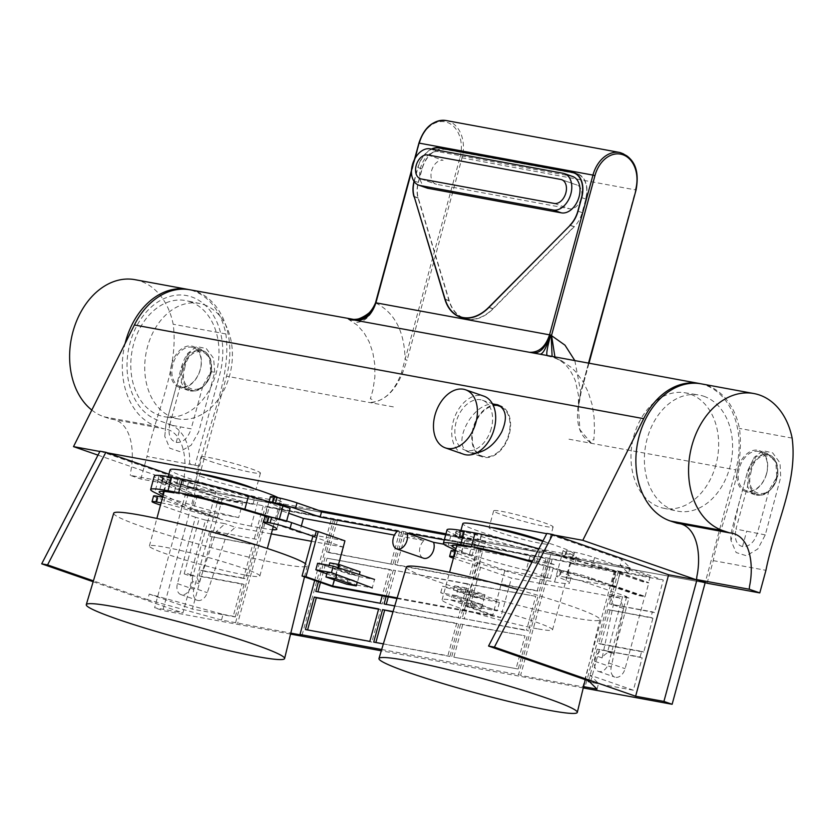 <?xml version="1.0" encoding="UTF-8"?>
<svg xmlns="http://www.w3.org/2000/svg" width="834" height="834" viewBox="0 0 834 834"><rect width="100%" height="100%" fill="white"/><g stroke="black" fill="none" stroke-linecap="round" stroke-linejoin="round"><path stroke-width="0.63" stroke-dasharray="4.17 3.13" d="M113.716 513.212A100.257 7.631 -164.8 0 0 208.458 546.885A100.257 7.631 -164.8 0 0 307.214 565.786A100.257 7.631 -164.8 0 0 305.421 563.638M406.408 567.068A100.257 7.631 -164.8 0 0 501.151 600.73A100.257 7.631 -164.8 0 0 599.907 619.631A100.257 7.631 -164.8 0 0 569.81 605.63A100.257 7.631 -164.8 0 0 517.82 589.502M466.832 546.739L477.569 548.709L481.249 535.157A56.493 4.306 15.2 0 1 537.576 549.199L615.575 572.322L642.92 581.83L648.779 582.903L620.027 572.906L540.192 549.241A65.302 4.973 -164.8 0 0 538.868 548.855M531.967 562.189A56.493 4.306 15.2 0 1 533.896 562.752L611.885 585.875L615.575 572.322M611.885 585.875L639.24 595.382L645.099 596.456L616.347 586.469L620.027 572.906M645.099 596.456L648.779 582.903M616.347 586.469L536.512 562.794A65.302 4.973 -164.8 0 0 532.29 561.563M447.034 529.809A65.302 4.973 -164.8 0 0 451.548 533.051L464.892 539.525L475.651 542.454L459.44 534.928A56.493 4.306 15.2 0 1 470.522 533.187L481.249 535.157M455.562 550.252L461.421 553.025L465.101 539.473M461.421 553.025L471.971 556.007L469.302 554.891L472.993 541.339M469.302 554.891L456.01 548.595M290.086 508.313L245.78 495.615A56.493 4.306 -164.8 0 0 188.557 481.312L177.819 479.331L174.139 492.894L184.877 494.864M177.819 479.331A56.493 4.306 -164.8 0 0 162.838 478.268A56.493 4.306 -164.8 0 0 166.393 480.905L195.594 495.052L191.914 508.604L219.259 518.112L213.41 517.038L184.658 507.041L162.849 496.48M163.318 494.75L191.914 508.604M195.594 495.052L222.949 504.56L217.09 503.486L188.338 493.488L184.658 507.041M217.09 503.486L213.41 517.038M188.338 493.488L158.46 479.008A65.302 4.973 15.2 0 1 154.342 475.953M271.915 517.32L286.396 521.865L266.296 516.382M280.193 505.873L276.513 519.426M444.282 539.921L484.033 547.24L485.565 541.589L460.921 533.02A14.678 1.115 15.2 0 1 456.521 530.966A14.678 1.115 15.2 0 1 460.41 531.248L463.089 531.738A14.678 1.115 15.2 0 1 481.166 536.45L479.633 542.1A56.493 4.306 -164.8 0 0 530.028 556.122L554.141 564.503L550.304 578.629L504.935 570.279L492.665 615.461L397.161 597.895M530.028 556.122L526.191 570.237L550.304 578.629M474.056 597.217L453.519 590.076L454.676 585.833L475.213 592.974L474.056 597.217L483.814 599.01L463.277 591.869L464.434 587.636L484.971 594.767L483.814 599.01M475.213 592.974L484.971 594.767M482.281 604.66L472.524 602.857L451.986 595.726L450.84 599.959L471.377 607.1L481.135 608.893L482.281 604.66L461.744 597.519L460.597 601.752L481.135 608.893M471.377 607.1L472.524 602.857M329.107 565.389L328.638 567.099L349.175 574.24L358.933 576.033L359.339 574.543M349.175 574.24L350.332 569.997L329.795 562.856M360.079 571.79L350.332 569.997M336.832 574.657L357.4 581.684L347.642 579.88L346.496 584.123M357.4 581.684L357.233 582.288M554.141 564.503L443.782 544.206M397.297 531.279L423.995 540.557A10.269 6.901 -70.8 0 0 419.523 550.576A10.269 6.901 -70.8 0 0 423.484 558.196M423.995 540.557L394.419 535.115M344.932 540.839L299.562 532.488L301.324 526.004M338.51 564.462L334.319 579.891M460.41 531.248L458.877 536.888L461.556 537.388A14.678 1.115 -164.8 0 1 479.633 542.1M458.877 536.888A14.678 1.115 -164.8 0 0 454.978 536.616A14.678 1.115 -164.8 0 0 459.388 538.67L484.033 547.24M455.343 551.066L457.72 551.503A14.678 1.115 15.2 0 1 475.797 556.215L474.265 561.866A56.493 4.306 -164.8 0 0 543.851 580.005L554.579 581.976A56.493 4.306 -164.8 0 0 569.57 583.049A56.493 4.306 -164.8 0 0 558.957 577.451A14.678 1.115 15.2 0 1 556.205 575.992A14.678 1.115 15.2 0 1 560.094 576.273L567.652 577.66A14.678 1.115 15.2 0 1 587.678 583.029L626.699 596.591L622.8 595.872L607.611 651.771A11.739 7.881 109.2 0 0 605.692 650.624A11.739 7.881 109.2 0 0 595.966 655.785L594.809 661.289A10.269 6.901 -70.8 0 0 598.458 671.412A10.269 6.901 -70.8 0 0 608.664 662.967L626.699 596.591M526.191 570.237A56.493 4.306 15.2 0 1 475.797 556.215M504.935 570.279L478.247 561.001L465.966 606.182L469.865 606.902L480.613 567.36L454.019 558.436A14.678 1.115 15.2 0 1 453.404 558.217M451.142 550.732A14.678 1.115 15.2 0 0 455.552 552.786L478.247 561.001M265.045 516.496A14.678 1.115 15.2 0 0 267.797 517.945A56.493 4.306 15.2 0 1 278.41 523.554A56.493 4.306 15.2 0 1 275.449 524.106L279.286 509.991L288.731 513.275M275.449 524.106L299.562 532.488M270.789 502.339A14.678 1.115 -164.8 0 0 268.871 502.37A14.678 1.115 -164.8 0 0 271.634 503.83A56.493 4.306 -164.8 0 1 282.246 509.428A56.493 4.306 -164.8 0 1 279.286 509.991M569.841 563.701A56.493 4.306 -164.8 0 0 574.939 563.284A56.493 4.306 -164.8 0 0 564.326 557.675A14.678 1.115 -164.8 0 1 561.574 556.226A14.678 1.115 -164.8 0 1 565.462 556.507L573.021 557.894A14.678 1.115 -164.8 0 1 593.047 563.263L648.498 582.539L641.669 581.277L614.971 571.999L611.134 586.114L566.005 577.816L569.841 563.701L614.971 571.999M481.166 536.45A56.493 4.306 -164.8 0 0 550.753 554.589L561.48 556.559A56.493 4.306 -164.8 0 0 576.471 557.633A56.493 4.306 -164.8 0 0 565.859 552.035A14.678 1.115 15.2 0 1 563.106 550.576A14.678 1.115 15.2 0 1 566.995 550.857L574.563 552.244A14.678 1.115 15.2 0 1 594.59 557.612L650.03 576.888L648.498 582.539M197.397 495.167L242.517 503.475L238.68 517.591L193.561 509.293L197.397 495.167L224.085 504.455L217.257 503.194L161.817 483.918A14.678 1.115 -164.8 0 1 157.407 481.864A14.678 1.115 -164.8 0 1 161.306 482.146L168.864 483.532A14.678 1.115 -164.8 0 1 186.941 488.244A56.493 4.306 -164.8 0 0 242.517 503.475M650.03 576.888L218.8 497.544L163.349 478.268A14.678 1.115 15.2 0 1 158.94 476.214A14.678 1.115 15.2 0 1 162.838 476.495L170.397 477.892A14.678 1.115 15.2 0 1 188.474 482.594A56.493 4.306 -164.8 0 0 258.06 500.734L251.149 526.15L261.886 528.13A56.493 4.306 -164.8 0 0 272.437 529.673M218.8 497.544L217.257 503.194M193.561 509.293L220.259 518.571L213.421 517.32L157.98 498.044A14.678 1.115 15.2 0 1 153.571 495.99M566.005 577.816A56.493 4.306 15.2 0 0 571.102 577.399A56.493 4.306 15.2 0 0 560.49 571.801A14.678 1.115 15.2 0 1 557.737 570.341A14.678 1.115 15.2 0 1 561.626 570.623L569.195 572.009A14.678 1.115 15.2 0 1 589.211 577.378L587.678 583.029M258.06 500.734L268.788 502.714A56.493 4.306 -164.8 0 0 283.779 503.778A56.493 4.306 -164.8 0 0 273.166 498.179A14.678 1.115 15.2 0 1 270.414 496.73M453.811 556.716L456.188 557.154A14.678 1.115 15.2 0 1 474.265 561.866M162.651 497.22L165.028 497.658A14.678 1.115 15.2 0 1 183.105 502.37L181.572 508.01A56.493 4.306 -164.8 0 0 251.149 526.15M161.108 502.871L163.495 503.309A14.678 1.115 15.2 0 1 181.572 508.01M336.863 574.543L327.105 572.75L347.642 579.88M338.667 567.902L338.396 568.892L358.933 576.033M338.396 568.892L328.638 567.099M450.84 599.959L460.597 601.752M451.986 595.726L461.744 597.519M454.676 585.833L464.434 587.636M453.519 590.076L463.277 591.869M238.68 517.591A56.493 4.306 15.2 0 1 183.105 502.37M190.34 576.013L205.529 520.114L225.034 523.7L216.131 531.779L198.794 583.717A11.739 7.881 -70.8 0 0 194.27 575.94A11.739 7.881 -70.8 0 0 190.34 576.013L184.178 573.875A11.739 7.881 109.2 0 1 188.109 573.792A11.739 7.881 109.2 0 1 192.633 581.579L198.794 583.717M613.772 653.919A11.739 7.881 -70.8 0 0 611.854 652.761A11.739 7.881 -70.8 0 0 602.127 657.922L613.324 604.859L609.446 594.423L628.961 598.02L613.772 653.919L607.611 651.771M480.196 561.355L478.664 567.005M611.134 586.114L637.833 595.403L644.661 596.654L589.211 577.378M602.127 657.922L595.966 655.785M628.961 598.02L622.8 595.872M205.529 520.114L195.458 517.257L177.433 583.623A10.269 6.901 -70.8 0 0 180.884 594.579A10.269 6.901 -70.8 0 0 190.84 586.969L192.633 581.579M184.178 573.875L199.368 517.966M465.966 606.182L492.665 615.461M485.565 541.589L445.815 534.271M396.974 598.531L500.671 617.608L511.419 578.066L480.613 567.36M469.865 606.902L500.671 617.608M609.446 594.423L619.714 597.999L623.592 608.424L611.228 667.002A10.269 6.901 -70.8 0 0 614.887 677.125A10.269 6.901 -70.8 0 0 625.093 668.68L644.661 596.654M613.324 604.859L623.592 608.424M550.753 554.589L543.851 580.005M561.48 556.559L554.579 581.976M312.802 536.491L343.598 547.198L332.86 586.729M619.714 597.999L511.419 578.066M213.421 517.32L193.853 589.336A10.269 6.901 -70.8 0 0 197.314 600.292A10.269 6.901 -70.8 0 0 207.27 592.682L226.4 535.355L235.303 527.276L225.034 523.7M216.131 531.779L226.4 535.355M343.598 547.198L311.499 541.287M271.29 533.896L235.303 527.276M195.458 517.257L160.503 505.102M268.788 502.714L261.886 528.13M440.727 592.755L442.5 586.25L458.106 589.127L456.344 595.622L440.727 592.755L481.531 608.017L497.147 610.895L456.344 595.622M458.106 589.127L499.451 602.419L497.147 610.895M499.451 602.419L483.835 599.542L442.5 586.25M481.531 608.017L483.835 599.542M326.803 573.875L356.65 585.041L358.954 576.565L317.618 563.273M356.65 585.041L372.266 587.918L374.56 579.442L358.954 576.565M252.973 504.257L222.282 498.941L179.164 483.949L252.973 504.257L254.516 498.607L318.765 510.429M179.164 483.949L180.697 478.299L254.516 498.607M445.94 533.823L630.014 567.693L621.684 559.437L546.864 533.416M630.014 567.693L628.482 573.333L620.152 565.087L621.684 559.437M221.521 620.037L147.701 599.729L149.234 594.079L223.053 614.387L221.521 620.037L290.805 633.121M597.019 689.124L598.551 683.473L590.232 675.217L588.7 680.867M458.241 617.629L460.295 618.338L469.5 584.457L467.447 583.737L458.241 617.629L394.743 605.943M471.346 584.457L462.14 618.348L528.589 630.911L526.535 630.191L535.741 596.31L471.346 584.457L473.399 585.176L464.194 619.057M458.752 623.988L449.933 656.462L447.879 655.753L456.698 623.279L458.752 623.988L392.96 611.885M474.932 579.526L472.878 578.806L481.708 546.333L483.762 547.052L474.932 579.526L539.327 591.369L537.273 590.66L546.093 558.186L548.146 558.895L539.327 591.369M453.832 657.182L518.227 669.035L453.832 657.182L462.661 624.708L525.003 635.842L516.173 668.315M451.778 656.473L460.608 623.999L462.661 624.708M386.225 604.379L460.295 618.338M467.447 583.737L393.294 570.102L469.5 584.457M395.347 570.81L388.258 596.925M449.933 656.462L373.726 642.107M396.88 565.16L471.033 578.806L479.852 546.333L405.71 532.686L396.88 565.16L394.826 564.451L468.979 578.098L477.799 545.613L479.852 546.333M405.71 532.686L477.799 545.613M383.359 643.879L447.879 655.753M384.088 603.983L386.142 604.702M393.054 611.562L456.698 623.279M380.189 603.263L382.243 603.983L391.448 570.091L389.395 569.382L382.212 595.81M393.294 570.102L386.111 596.529M378.646 608.914L380.7 609.633L371.881 642.107L369.827 641.388M403.656 531.977L394.826 564.451M315.794 591.421L382.243 603.983M320.485 582.434L327.053 558.248L391.448 570.091M371.881 642.107L307.579 629.941M378.563 609.237L380.7 609.633M335.362 519.405L326.532 551.889L328.586 552.598L392.981 564.451L401.8 531.967L335.362 519.405L401.8 531.967M328.586 552.598L337.416 520.124M305.432 629.545L307.485 630.254M326.532 551.889L392.981 564.451M327.053 558.248L389.395 569.382M650.864 617.483L607.934 609.591L652.918 618.202L650.864 617.483L652.396 611.843L609.477 603.941L654.45 612.552L663.28 580.078L620.152 565.087M609.988 610.3L600.782 644.192L643.712 652.084L652.918 618.202M607.934 609.591L598.729 643.473L641.659 651.375L640.126 657.025L642.18 657.734L597.196 649.123L640.126 657.025M600.782 644.192L598.729 643.473M252.806 544.248L209.876 536.356L254.86 544.967L252.806 544.248L243.591 578.139L245.644 578.848L254.86 544.967M256.392 539.317L211.409 530.705L256.392 539.317L265.212 506.843M211.93 537.065L202.725 570.956L245.644 578.848M473.399 585.176L535.741 596.31M537.794 597.019L528.589 630.911M324.999 557.529L318.432 581.715M599.25 649.842L590.43 682.316L633.35 690.208L642.18 657.734M597.196 649.123L588.585 680.825M588.377 681.597L590.43 682.316M201.182 576.607L244.112 584.498L242.058 583.79L233.239 616.263L235.292 616.972L192.362 609.081L201.182 576.607L199.128 575.887L242.058 583.79M244.112 584.498L235.292 616.972M460.608 623.999L525.003 635.842M462.14 618.348L526.535 630.191M527.057 636.551L518.227 669.035M616.451 571.457L550.002 558.895L616.451 571.457L584.988 687.247M614.397 570.748L582.935 686.528L583.55 686.747M609.477 603.941L618.296 571.467L620.35 572.176L611.53 604.65M589.68 681.837L598.551 683.473M633.35 690.208L590.232 675.217M552.056 559.614L520.593 675.394L583.498 686.966M302.054 635.185L333.506 519.405L331.452 518.696L314.689 580.412M550.002 558.895L518.539 674.685L520.593 675.394M620.35 572.176L663.28 580.078M483.762 547.052L548.146 558.895M481.708 546.333L546.093 558.186M618.296 571.467L628.482 573.333M235.605 622.623L267.068 506.843L269.121 507.562L237.659 623.342M149.234 594.079L192.362 609.081M223.053 614.387L233.239 616.263M222.282 498.941L213.462 531.414M269.121 507.562L333.506 519.405M267.068 506.843L331.452 518.696M263.158 506.123L254.339 538.597M209.876 536.356L211.409 530.705M199.128 575.887L200.671 570.237L243.591 578.139M381.67 649.498L518.539 674.685M582.935 686.528L583.571 686.643M472.878 578.806L537.273 590.66M399.747 531.258L390.927 563.732M654.45 612.552L652.396 611.843M643.712 652.084L641.659 651.375M187.619 486.295L154.624 607.725L182.917 612.938L215.912 491.507L187.619 486.295L195.834 489.151L705.126 582.851L195.834 489.151L162.838 610.582L154.624 607.725M93.158 581.725L182.917 612.938M100.017 451.204L215.912 491.507M168.906 474.202L180.697 478.299M147.701 599.729L93.418 580.86M202.725 570.956L200.671 570.237M583.258 687.935L381.294 650.781M290.566 634.08L162.838 610.582M427.029 188.046A19.078 12.812 109.2 0 1 420.889 166.748A19.078 12.812 109.2 0 1 438.288 151.663L571.363 176.151A19.078 12.812 109.2 0 1 572.635 176.485M570.237 225.243L574.105 226.587L492.925 308.674A43.733 29.378 109.2 0 1 464.267 318.192A43.733 29.378 109.2 0 1 449.234 300.636L418.261 197.919A23.185 15.575 109.2 0 1 418.428 182.49L422.108 168.937A23.185 15.575 109.2 0 1 443.584 149.463L439.476 148.035M414.185 181.572A23.185 15.575 109.2 0 1 414.321 181.061L418.001 167.509A23.185 15.575 109.2 0 1 431.887 149.15M572.166 172.44L576.273 173.868A23.185 15.575 109.2 0 1 577.826 174.285A23.185 15.575 109.2 0 1 585.624 199.013L581.705 197.658M427.738 154.957L443.135 160.316A12.468 8.382 -70.8 0 0 431.762 170.178A12.468 8.382 -70.8 0 0 435.775 184.095A12.468 8.382 -70.8 0 0 436.609 184.314L569.695 208.802A12.468 8.382 -70.8 0 0 581.069 198.94A12.468 8.382 -70.8 0 0 577.045 185.023A12.468 8.382 -70.8 0 0 576.211 184.794L560.813 179.446M703.927 396.296A59.058 43.514 -79.6 0 1 730.49 464.799A59.058 43.514 -79.6 0 1 676.989 511.034A59.058 43.514 -79.6 0 1 645.683 445.241A59.058 43.514 -79.6 0 1 698.35 394.899A59.058 43.514 -79.6 0 1 703.927 396.296M715.895 464.882A58.693 43.253 -79.6 0 1 663.395 508.177A58.693 43.253 -79.6 0 1 632.287 442.781A58.693 43.253 -79.6 0 1 684.631 392.731A58.693 43.253 -79.6 0 1 690.166 394.128A58.693 43.253 -79.6 0 1 715.895 464.882M190.34 301.804A59.058 43.514 -79.6 0 1 217.153 369.212A59.058 43.514 -79.6 0 1 165.038 416.844A59.058 43.514 -79.6 0 1 132.106 350.749A59.058 43.514 -79.6 0 1 186.399 300.709A59.058 43.514 -79.6 0 1 190.34 301.804M203.913 304.66A58.693 43.253 -79.6 0 1 229.631 375.415A58.693 43.253 -79.6 0 1 178.757 419.002A58.693 43.253 -79.6 0 1 146.023 353.314A58.693 43.253 -79.6 0 1 199.993 303.566A58.693 43.253 -79.6 0 1 203.913 304.66M169.479 424.277A41.533 30.597 -79.6 0 1 189.516 463.381L195.031 465.299L219.78 374.226A64.124 47.257 -79.6 0 0 191.664 296.925A64.124 47.257 -79.6 0 0 130.031 343.024A64.124 47.257 -79.6 0 0 158.137 420.326L169.479 424.277M739.143 468.739A20.548 13.803 -70.8 0 0 746.076 490.58A20.548 13.803 -70.8 0 0 747.452 490.934A20.548 13.803 -70.8 0 0 766.185 474.702A20.548 13.803 -70.8 0 0 759.566 451.767A20.548 13.803 -70.8 0 0 739.143 468.739M749.714 472.419C747.472 483.605 749.818 490.892 756.761 494.291L756.761 494.291C773.452 501.359 787.484 460.034 768.302 454.801L768.291 454.801C759.753 453.467 753.561 459.336 749.714 472.409M750.923 472.711C754.676 447.389 782.313 451.976 777.184 477.079C771.846 501.901 743.657 497.304 750.923 472.711M172.878 364.552A20.548 13.803 -70.8 0 0 179.81 386.392A20.548 13.803 -70.8 0 0 181.186 386.757A20.548 13.803 -70.8 0 0 199.92 370.515A20.548 13.803 -70.8 0 0 193.3 347.58A20.548 13.803 -70.8 0 0 172.878 364.552M183.449 368.232C181.207 379.418 183.553 386.715 190.496 390.103L190.496 390.114C207.186 397.182 221.218 355.857 202.037 350.624L202.026 350.614C193.488 349.279 187.296 355.159 183.449 368.232M184.658 368.534C188.411 343.212 216.048 347.799 210.919 372.892C205.571 397.724 177.381 393.116 184.658 368.534M278.181 497.731A57.233 4.358 15.2 0 1 280.558 499.774A57.233 4.358 15.2 0 1 265.379 498.701A57.233 4.358 15.2 0 1 204.32 483.272A57.233 4.358 15.2 0 1 170.105 469.771M244.664 574.939A57.233 4.358 15.2 0 1 183.605 559.52A57.233 4.358 15.2 0 1 149.39 546.02A57.233 4.358 15.2 0 1 205.758 556.82A57.233 4.358 15.2 0 1 259.843 576.023A57.233 4.358 15.2 0 1 244.664 574.939M542.788 541.276A57.233 4.358 15.2 0 1 573.26 553.63A57.233 4.358 15.2 0 1 558.071 552.546A57.233 4.358 15.2 0 1 497.012 537.127A57.233 4.358 15.2 0 1 462.797 523.616M537.357 628.794A57.233 4.358 15.2 0 1 476.297 613.376A57.233 4.358 15.2 0 1 442.083 599.865A57.233 4.358 15.2 0 1 498.451 610.665A57.233 4.358 15.2 0 1 552.535 629.879A57.233 4.358 15.2 0 1 537.357 628.794M491.289 428.415A26.417 17.743 109.2 0 1 465.049 450.131A26.417 17.743 109.2 0 1 456.969 419.356A26.417 17.743 109.2 0 1 482.396 400.237A26.417 17.743 109.2 0 1 491.289 428.415M501.338 406.94A26.417 17.743 109.2 0 1 508.74 434.483A26.417 17.743 109.2 0 1 482.5 456.208A26.417 17.743 109.2 0 1 474.421 425.434A26.417 17.743 109.2 0 1 499.858 406.304M463.621 454.238A30.754 20.662 109.2 0 1 454.207 418.397A30.754 20.662 109.2 0 1 483.824 396.14M575.283 173.399L443.657 149.182A23.477 15.773 -70.8 0 0 421.91 168.906L418.23 182.458A23.477 15.773 -70.8 0 0 418.063 198.085L449.036 300.803A44.025 29.576 -70.8 0 0 461.046 317.076M462.151 317.65A44.025 29.576 -70.8 0 0 464.163 318.473A44.025 29.576 -70.8 0 0 493.019 308.893L574.199 226.806A23.477 15.773 -70.8 0 0 582.132 212.618L585.822 199.055A23.477 15.773 -70.8 0 0 577.92 174.014A23.477 15.773 -70.8 0 0 576.346 173.597L575.752 173.482M418.063 198.085L414.227 196.751M421.91 168.906L417.803 167.478L414.123 181.03A23.477 15.773 -70.8 0 0 414.029 181.353M431.47 149.067A23.477 15.773 -70.8 0 0 417.803 167.478M585.822 199.055L581.715 197.627M582.132 212.618L578.025 211.19M498.815 405.241A27.147 18.233 109.2 0 1 500.098 405.616A27.147 18.233 109.2 0 1 509.23 434.577A27.147 18.233 109.2 0 1 482.261 456.896A27.147 18.233 109.2 0 1 473.034 428.29A27.147 18.233 109.2 0 1 495.876 404.928M476.256 453.071L469.688 452.528C449.87 447.139 471.658 402.624 493.405 404.063M210.21 461.265A30.816 2.346 -164.8 0 0 242.152 470.366A30.816 2.346 -164.8 0 0 260.437 473.107A30.816 2.346 -164.8 0 0 231.31 462.766A30.816 2.346 -164.8 0 0 200.963 456.949A30.816 2.346 -164.8 0 0 210.21 461.265M198.555 473.597A30.816 2.346 -164.8 0 0 196.365 473.868A30.816 2.346 -164.8 0 0 205.612 478.184A30.816 2.346 -164.8 0 0 247.667 489.443A30.816 2.346 -164.8 0 0 255.84 490.027A30.816 2.346 -164.8 0 0 254.089 488.682M502.902 515.11A30.816 2.346 -164.8 0 0 534.844 524.211A30.816 2.346 -164.8 0 0 553.13 526.963A30.816 2.346 -164.8 0 0 524.002 516.611A30.816 2.346 -164.8 0 0 493.655 510.804A30.816 2.346 -164.8 0 0 502.902 515.11M491.257 527.442A30.816 2.346 -164.8 0 0 489.058 527.724A30.816 2.346 -164.8 0 0 498.305 532.029A30.816 2.346 -164.8 0 0 540.359 543.299A30.816 2.346 -164.8 0 0 548.532 543.883A30.816 2.346 -164.8 0 0 542.976 540.912M574.834 360.59L580.704 391.907L578.421 406.982L581.142 392.105L589.002 363.197M700.362 383.703A70.442 51.906 100.4 0 1 735.807 469.896L705.199 582.559M539.942 354.169L555.058 357.828L561.553 360.695L558.154 359.496L554.923 356.931M349.331 319.099L347.997 318.995C360.642 321.111 369.827 315.721 375.529 302.825L375.946 303.055C394.868 312.875 404.584 331.724 405.084 359.59L407.086 360.121L402.582 372.965C394.576 392.032 383.567 401.884 369.545 402.509L371.14 402.634C384.766 400.946 394.899 390.885 401.55 372.475L460.003 157.459L635.675 189.943L580.704 391.897L578.191 405.272C575.564 425.33 580.422 438.1 592.786 443.584L591.275 443.135L579.901 429.677L578.421 406.982M561.553 360.695L571.363 367.523L575.606 371.683L582.716 381.148L588.231 392.157L592.057 404.386L594.1 417.344L594.475 430.594L593.829 439.945C591.535 439.278 587.032 442.072 591.275 443.135M554.506 535.126L546.718 533.687M107.659 452.904L99.871 451.475M97.985 455.135L195.834 489.151L226.525 376.197L369.545 402.509M189.985 289.784A70.442 51.906 -79.6 0 1 226.525 376.197M347.997 318.995L357.202 325.124L364.01 332.756L369.17 341.867L372.819 352.521L374.779 364.406L374.873 377.01L372.965 389.843L370.338 398.829C372.777 399.027 375.561 403.166 371.14 402.634M460.003 157.459A29.054 21.413 100.4 0 0 447.274 122.431A29.054 21.413 100.4 0 0 419.346 143.323L375.946 303.055C371.255 316.586 363.864 323.06 353.793 322.477M171.679 364.166A21.569 14.491 109.2 0 1 193.102 346.423A21.569 14.491 109.2 0 1 199.701 371.557A21.569 14.491 109.2 0 1 178.935 387.174A21.569 14.491 109.2 0 1 171.679 364.166M214.724 372.214L213.608 358.307L206.238 348.487L196.595 346.558L188.088 353.084C185.648 356.139 183.407 360.872 181.374 367.273L165.872 424.548L164.778 436.338L169.75 448.192L179.883 451.632L191.111 445.273L198.69 431.887L214.724 372.214L210.793 371.641L202.85 385.902M210.793 371.641L209.313 357.452L200.869 349.123L189.474 352.719L181.833 367.7L181.353 382.024L169.719 424.902L191.153 428.843L202.87 385.913C198.158 390.458 193.446 392.011 188.745 390.593C185.242 389.29 182.782 386.434 181.364 382.024M193.53 488.734L182.969 485.065L130.281 475.37L140.842 479.039L193.53 488.734L199.67 466.143C208.156 422.306 231.821 378.594 225.868 333.934A70.431 51.906 100.4 0 0 188.724 289.575M199.67 466.143L146.982 456.448L140.842 479.039M91.803 410.067A70.431 51.906 -79.6 0 0 104.062 416.802L110.713 419.012L163.401 428.697L156.75 426.497A70.431 51.906 100.4 0 1 125.079 343.577M182.969 485.065L183.272 482.073C188.098 459.169 183.261 430.302 163.401 428.697M110.713 419.012C130.573 420.607 135.41 449.484 130.594 472.378L130.281 475.37M134.962 279.671A70.431 51.906 -79.6 0 1 173.18 324.238C179.133 368.899 155.478 412.611 146.982 456.448M164.778 436.338L165.893 424.631L169.75 424.913C167.822 434.462 169.99 440.3 176.255 442.427C182.875 442.927 187.858 438.403 191.184 428.853M188.088 353.084L175.828 387.977L165.872 424.548M766.623 473.629A21.569 14.491 -70.8 0 0 759.367 450.61A21.569 14.491 -70.8 0 0 738.601 466.227A21.569 14.491 -70.8 0 0 745.2 491.362A21.569 14.491 -70.8 0 0 766.623 473.629M747.587 486.128L748.432 470.553L747.9 470.303L754.238 457.366L762.87 450.662L772.659 452.852L780.019 462.974L780.728 477.173L765.278 534.907L757.783 548.981L746.461 555.778L736.12 552.525L731.032 540.63L738.434 505.404L747.9 470.303L748.432 470.553L756.104 456.5L767.144 453.321L775.839 462.213L776.788 477.152L769.063 490.152M765.278 534.907L735.963 529.079L747.608 486.128C749.015 490.58 751.486 493.457 755.01 494.771C759.691 496.188 764.382 494.656 769.084 490.152L757.408 533.03C754.249 542.361 749.276 546.885 742.5 546.604C736.255 544.738 734.087 538.9 736.005 529.1M707.107 583.227L713.247 560.625C721.744 516.788 745.398 473.076 739.445 428.415A70.431 51.906 100.4 0 0 701.227 383.849M533.896 562.752L537.576 549.199M536.512 562.794L540.192 549.241M447.868 546.604L451.548 533.051M166.393 480.905L163.558 491.341M158.46 479.008L154.77 492.56M594.59 557.612L593.047 563.263M163.349 478.268L161.817 483.918M170.397 477.892L168.864 483.532M188.474 482.594L186.941 488.244M162.838 476.495L161.306 482.146M157.98 498.044L156.448 503.684M574.563 552.244L573.021 557.894M569.195 572.009L567.652 577.66M560.49 571.801L558.957 577.451M561.626 570.623L560.094 576.273M565.859 552.035L564.326 557.675M566.995 550.857L565.462 556.507M460.921 533.02L459.388 538.67M455.552 552.786L454.019 558.436M273.166 498.179L271.634 503.83M267.797 517.945L266.265 523.596M463.089 531.738L461.556 537.388M457.72 551.503L456.188 557.154M165.028 497.658L163.495 503.309M594.809 661.289L611.228 667.002M608.664 662.967L625.093 668.68M190.84 586.969L207.27 592.682M177.433 583.623L193.853 589.336M430.073 148.817L438.288 151.663M563.148 173.295L571.363 176.151M492.925 308.674L489.047 307.329M449.234 300.636L445.127 299.208M418.261 197.919L414.154 196.49M418.428 182.49L414.321 181.061M422.108 168.937L418.001 167.509M554.287 203.444L569.695 208.802M421.212 178.966L436.609 184.314M449.036 300.803L445.2 299.469M443.657 149.182L441.332 148.379M576.346 173.597L575.304 173.232M574.199 226.806L570.091 225.378M493.019 308.893L488.912 307.465M588.523 363.113L580.704 391.907M555.058 357.838L552.108 356.41M568.976 439.195L735.807 469.896M619.839 152.497A30.524 22.487 100.4 0 1 635.675 189.943L636.061 189.975M402.582 372.965L401.55 372.475M446.169 120.544A30.524 22.487 100.4 0 1 462.005 157.991L407.086 360.132M411.454 171.992L415.249 158.033M592.786 443.584L593.37 443.688M393.356 406.888L368.972 402.405M349.853 320.079C361.549 321.778 370.16 316.055 375.665 302.919M104.062 416.802L156.75 426.497M225.868 333.934L173.18 324.238M176.255 442.427L180.467 426.883M713.247 560.625L765.935 570.32M792.133 438.111L739.445 428.426M742.5 546.604L746.722 531.07M307.214 565.786L304.504 576.878M599.907 619.631L585.27 679.679M471.971 556.007L475.651 542.454M461.212 553.078L464.892 539.525M162.838 478.268L159.148 491.82M286.625 521.021L286.396 521.865M158.94 476.214L157.407 481.864M557.737 570.341L556.205 575.992M563.106 550.576L561.574 556.226M456.521 530.966L454.978 536.616M269.028 501.807L268.871 502.37M611.854 652.761L605.692 650.624M194.27 575.94L188.109 573.792M598.458 671.412L614.887 677.125M576.471 557.633L574.939 563.284M571.102 577.399L569.57 583.049M180.884 594.579L197.314 600.292M283.779 503.778L282.246 509.428M278.41 523.554L276.867 529.194M464.267 318.192L463.37 317.89M577.826 174.285L576.044 173.66M561.647 179.664L577.045 185.023M420.378 178.747L435.775 184.095M663.395 508.177L676.989 511.034M684.631 392.731L698.35 394.899M199.993 303.566L186.399 300.709M178.757 419.002L165.038 416.844M768.291 454.801L759.566 451.767M768.302 454.801L768.302 454.801C774.119 455.625 777.33 462.151 777.924 474.379C776.913 481.885 773.306 487.953 767.134 492.592C759.034 496.48 760.024 494.458 756.761 494.291L746.076 490.58M202.026 350.614L193.3 347.58M190.486 390.103L179.81 386.392M190.496 390.114C193.759 390.27 192.769 392.293 200.869 388.404C207.04 383.776 210.648 377.698 211.659 370.202C211.065 357.963 207.854 351.437 202.037 350.624L202.037 350.624M259.843 576.023L267.328 548.47M273.291 526.546L280.558 499.774M149.39 546.02L156.875 518.456M164.225 491.403L168.249 476.589M552.535 629.879L573.26 553.63M442.083 599.865L449.568 572.312M456.917 545.259L460.941 530.445M465.049 450.131L482.5 456.208M482.396 400.237L492.394 403.719M577.92 174.014L573.813 172.586M464.163 318.473L460.055 317.045M469.688 452.528L482.261 456.896M497.648 404.761L500.098 405.616M200.963 456.949L196.365 473.868M260.437 473.107L255.84 490.027M493.655 510.804L489.058 527.724M553.13 526.963L548.532 543.883M540.109 354.2L553.891 357.577L558.154 359.496C561.574 361.529 568.83 364.844 575.397 380.961L578.452 395.264L578.421 406.961M411.485 170.397L414.456 159.482M200.869 349.123L193.102 346.423M188.745 390.593L178.935 387.174M767.144 453.31L759.367 450.61M755.01 494.771L745.2 491.362M731.032 540.63C729.969 534.803 732.575 526.973 737.329 509.345L747.858 470.313L754.238 457.366"/><path stroke-width="1.25" d="M117.114 619.057A102.759 7.829 15.2 0 1 86.277 604.66A102.759 7.829 15.2 0 1 147.347 613.855A102.759 7.829 15.2 0 1 253.755 644.192A102.759 7.829 15.2 0 1 284.603 658.547A102.759 7.829 15.2 0 1 223.71 649.436A102.759 7.829 15.2 0 1 117.114 619.057M305.421 563.638A100.257 7.631 -164.8 0 0 277.117 551.774A100.257 7.631 -164.8 0 0 140.31 515.131A100.257 7.631 -164.8 0 0 113.716 513.212L86.277 604.66M409.807 672.902A102.759 7.829 15.2 0 1 378.97 658.516A102.759 7.829 15.2 0 1 440.039 667.7A102.759 7.829 15.2 0 1 546.447 698.048A102.759 7.829 15.2 0 1 577.295 712.403A102.759 7.829 15.2 0 1 516.402 703.281A102.759 7.829 15.2 0 1 409.807 672.902M517.82 589.502A100.257 7.631 -164.8 0 0 433.002 568.976A100.257 7.631 -164.8 0 0 406.408 567.068L378.97 658.516M477.569 548.709A56.493 4.306 15.2 0 1 531.967 562.189M538.868 548.855A65.302 4.973 -164.8 0 0 475.088 533.02L464.361 531.039A65.302 4.973 -164.8 0 0 447.034 529.809L443.354 543.361A65.302 4.973 -164.8 0 0 447.868 546.604L455.562 550.252M532.29 561.563A65.302 4.973 -164.8 0 0 471.408 546.572L460.67 544.602A65.302 4.973 -164.8 0 0 443.354 543.361M456.01 548.595L455.76 548.48A56.493 4.306 15.2 0 1 466.832 546.739M174.139 492.894A56.493 4.306 -164.8 0 0 159.148 491.82A56.493 4.306 -164.8 0 0 162.713 494.458L163.318 494.75M162.849 496.48L154.77 492.56A65.302 4.973 15.2 0 1 150.652 489.516A65.302 4.973 15.2 0 1 167.978 490.746L178.716 492.717A65.302 4.973 15.2 0 1 244.862 509.261L271.915 517.32M150.652 489.516L154.342 475.953A65.302 4.973 15.2 0 1 171.658 477.194L182.396 479.164A65.302 4.973 15.2 0 1 248.542 495.698L282.955 505.957L279.4 519.029M282.955 505.957L290.086 508.313L286.625 521.021M266.296 516.382L242.1 509.167A56.493 4.306 -164.8 0 0 184.877 494.864M359.339 574.543L360.079 571.79L339.553 564.66L338.667 567.902M357.233 582.288L356.243 585.916L346.496 584.123L325.958 576.982L327.105 572.75M443.782 544.206L433.555 542.319A10.269 6.901 -70.8 0 1 431.897 553.839A10.269 6.901 -70.8 0 1 423.484 558.196L396.786 548.918A10.269 6.901 -70.8 0 0 405.199 544.56A10.269 6.901 -70.8 0 0 406.856 533.041L444.282 539.921M394.419 535.115L303.399 518.373L301.324 526.004M272.437 529.673A56.493 4.306 -164.8 0 0 276.867 529.194A56.493 4.306 -164.8 0 0 266.265 523.596A14.678 1.115 15.2 0 1 263.502 522.147A14.678 1.115 15.2 0 1 267.401 522.418L270.08 522.918A14.678 1.115 15.2 0 1 290.107 528.276L314.752 536.846L316.284 531.195L318.234 531.56L344.932 540.839L338.51 564.462M334.319 579.891L332.651 586.021L305.963 576.742L318.234 531.56M397.161 597.895L332.651 586.021M406.856 533.041L433.555 542.319M453.404 558.217A14.678 1.115 15.2 0 1 449.609 556.382L451.142 550.732A14.678 1.115 15.2 0 1 455.041 551.013L455.343 551.066M288.731 513.275L303.399 518.373M269.028 501.807L270.414 496.73A14.678 1.115 15.2 0 1 274.303 497.001L276.992 497.502A14.678 1.115 15.2 0 1 297.008 502.86L295.476 508.511A14.678 1.115 -164.8 0 0 275.449 503.142L272.77 502.652A14.678 1.115 -164.8 0 0 270.789 502.339M295.476 508.511L320.12 517.08L397.297 531.279A10.269 6.901 -70.8 0 0 392.824 541.287A10.269 6.901 -70.8 0 0 396.786 548.918M316.284 531.195L291.639 522.626A14.678 1.115 15.2 0 0 271.613 517.268L268.934 516.767L267.401 522.418M263.502 522.147L265.045 516.496A14.678 1.115 15.2 0 1 268.934 516.767M160.503 505.102L156.448 503.684A14.678 1.115 15.2 0 1 152.038 501.63L153.571 495.99A14.678 1.115 15.2 0 1 157.47 496.261L155.927 501.912L161.108 502.871M152.038 501.63A14.678 1.115 15.2 0 1 155.927 501.912M449.609 556.382A14.678 1.115 15.2 0 1 453.508 556.664L453.811 556.716M356.243 585.916L335.716 578.775L336.832 574.657M335.716 578.775L325.958 576.982M339.553 564.66L329.795 562.856L329.107 565.389M162.651 497.22L157.47 496.261M305.963 576.742L302.054 576.023L312.802 536.491L314.752 536.846M445.815 534.271L321.653 511.43L320.12 517.08M302.054 576.023L332.86 586.729L396.974 598.531M311.499 541.287L271.29 533.896M297.008 502.86L321.653 511.43M317.618 563.273L333.225 566.15L331.463 572.645L315.846 569.778L317.618 563.273M315.846 569.778L326.803 573.875M331.463 572.645L372.266 587.918M333.225 566.15L374.56 579.442M583.571 686.643L597.019 689.124L588.7 680.867L488.547 646.048L494.406 647.121L552.713 534.5L668.618 574.793L635.623 696.223L494.406 647.121M388.258 596.925L386.225 604.379M393.054 611.562L382.556 609.633L392.96 611.885M384.61 610.352L375.873 642.503M382.556 609.633L373.726 642.107L383.359 643.879M386.111 596.529L384.088 603.983L394.743 605.943M382.212 595.81L380.189 603.263L315.794 591.421L318.432 581.715M378.646 608.914L369.827 641.388L305.432 629.545L314.262 597.071L378.646 608.914M317.931 591.817L320.485 582.434M307.579 629.941L316.315 597.78L378.563 609.237M314.262 597.071L316.315 597.78M588.585 680.825L588.377 681.597L589.68 681.837M583.55 686.747L584.988 687.247L583.498 686.966M314.689 580.412L300 634.476L302.054 635.185L290.805 633.121M300 634.476L381.67 649.498M318.765 510.429L445.94 533.823M700.362 383.703A70.442 51.906 100.4 0 0 699.267 383.484A70.442 51.906 100.4 0 0 643.681 418.668L582.799 540.328L705.126 582.851L672.131 704.282L663.916 701.425L696.911 579.995L668.618 574.793M705.199 582.559L696.911 579.995M552.713 534.5L546.864 533.416L488.547 646.048M663.916 701.425L635.623 696.223M93.418 580.86L47.559 564.91L105.866 452.289L100.017 451.204L41.7 563.836L93.158 581.725M47.559 564.91L41.7 563.836M105.866 452.289L168.906 474.202M672.131 704.282L583.258 687.935M381.294 650.781L290.566 634.08M563.148 173.295A19.078 12.812 109.2 0 1 564.42 173.628A19.078 12.812 109.2 0 1 570.571 194.927A19.078 12.812 109.2 0 1 553.171 210.012L420.096 185.523A19.078 12.812 109.2 0 1 418.814 185.19A19.078 12.812 109.2 0 1 412.674 163.891A19.078 12.812 109.2 0 1 430.073 148.817L563.148 173.295M564.42 173.628L572.635 176.485A19.078 12.812 109.2 0 1 578.786 197.783A19.078 12.812 109.2 0 1 561.386 212.868L428.311 188.38A19.078 12.812 109.2 0 1 427.029 188.046L418.814 185.19M570.237 225.243L488.818 307.246A43.733 29.378 109.2 0 1 460.159 316.764A43.733 29.378 109.2 0 1 445.127 299.208L414.154 196.49A23.185 15.575 109.2 0 1 414.185 181.572M431.887 149.15A23.185 15.575 109.2 0 1 439.476 148.035L572.166 172.44A23.185 15.575 109.2 0 1 573.719 172.857A23.185 15.575 109.2 0 1 581.517 197.595L577.837 211.148A23.185 15.575 109.2 0 1 569.997 225.159M427.738 154.957A12.468 8.382 -70.8 0 0 416.354 164.819A12.468 8.382 -70.8 0 0 420.378 178.747A12.468 8.382 -70.8 0 0 421.212 178.966L554.287 203.444A12.468 8.382 -70.8 0 0 565.661 193.582A12.468 8.382 -70.8 0 0 561.647 179.664A12.468 8.382 -70.8 0 0 560.813 179.446L427.738 154.957M168.249 476.589L170.105 469.771A57.233 4.358 15.2 0 1 217.768 478.257A57.233 4.358 15.2 0 1 278.181 497.731M460.941 530.445L462.797 523.616A57.233 4.358 15.2 0 1 542.788 541.276M492.394 403.719L499.858 406.304A26.417 17.743 109.2 0 1 501.338 406.94M465.549 389.78L483.824 396.14A30.754 20.662 109.2 0 1 494.176 428.947A30.754 20.662 109.2 0 1 463.621 454.238L445.346 447.879A30.754 20.662 109.2 0 1 435.932 412.048A30.754 20.662 109.2 0 1 465.549 389.78A30.754 20.662 109.2 0 1 475.891 422.598A30.754 20.662 109.2 0 1 445.346 447.879M461.046 317.076A44.025 29.576 -70.8 0 0 462.151 317.65M414.227 196.751L444.929 299.375A44.025 29.576 -70.8 0 0 460.055 317.045A44.025 29.576 -70.8 0 0 488.912 307.465L570.091 225.378A23.477 15.773 -70.8 0 0 578.025 211.19L581.715 197.627A23.477 15.773 -70.8 0 0 573.813 172.586A23.477 15.773 -70.8 0 0 572.239 172.169L439.549 147.754A23.477 15.773 -70.8 0 0 431.47 149.067M495.876 404.928A27.147 18.233 109.2 0 1 498.815 405.241M493.405 404.063L497.637 404.761C506.321 409.129 507.677 418.199 501.714 431.96C495.115 443.907 486.629 450.933 476.256 453.071M254.089 488.682A30.816 2.346 -164.8 0 0 226.712 479.686A30.816 2.346 -164.8 0 0 198.555 473.597M542.976 540.912A30.816 2.346 -164.8 0 0 515.318 532.446A30.816 2.346 -164.8 0 0 491.257 527.442M411.454 171.992L375.915 302.805C371.954 314.814 365.271 320.663 355.857 320.35L352.761 319.766C363.353 320.694 371.015 315.033 375.727 302.773L550.711 335.049L564.993 345.172L574.834 360.59M554.923 356.931L551.555 335.362L594.955 175.63L592.953 175.098L549.575 334.757C545.624 346.756 538.941 352.615 529.527 352.302L533.228 352.97C540.411 353.272 545.936 347.215 549.814 334.799M533.228 352.97L539.9 354.169C542.997 354.252 546.447 347.841 550.242 334.914M352.761 319.766L349.238 319.088C361.372 320.84 370.14 315.398 375.55 302.773L375.727 302.773M414.029 181.353A23.477 15.773 -70.8 0 0 413.956 196.657M582.799 540.328L554.506 535.126M546.718 533.687L107.659 452.904M99.871 451.475L73.507 446.628L97.985 455.135M411.485 170.397L375.519 302.794C374.414 313.574 355.034 321.58 353.553 319.391L189.985 289.784A70.442 51.906 -79.6 0 0 134.399 324.968L73.507 446.628M91.803 410.067A70.431 51.906 -79.6 0 1 74.414 326.907A70.431 51.906 -79.6 0 1 134.962 279.671L187.65 289.356A70.431 51.906 100.4 0 0 125.079 343.577M188.724 289.575A70.431 51.906 100.4 0 0 187.65 289.356M696.546 579.547L749.234 589.242L759.795 592.911L707.107 583.227L696.546 579.547L696.859 576.565C701.675 553.661 696.838 524.794 676.979 523.189L670.327 520.989A70.431 51.906 100.4 0 1 638.198 440.018A70.431 51.906 100.4 0 1 701.227 383.849L753.915 393.544A70.431 51.906 -79.6 0 1 792.133 438.111C798.086 482.771 774.432 526.483 765.935 570.32L759.795 592.911M753.915 393.544A70.431 51.906 -79.6 0 0 690.886 449.714A70.431 51.906 -79.6 0 0 723.015 530.674L729.667 532.884L676.979 523.189M729.667 532.884C749.526 534.49 754.363 563.357 749.537 586.26L749.234 589.242M471.408 546.572L475.088 533.02M460.67 544.602L464.361 531.039M163.558 491.341L162.713 494.458M171.658 477.194L167.978 490.746M182.396 479.164L178.716 492.717M248.542 495.698L244.862 509.261M276.992 497.502L275.449 503.142M271.613 517.268L270.08 522.918M291.639 522.626L290.107 528.276M455.041 551.013L453.508 556.664M274.303 497.001L272.77 502.652M420.096 185.523L428.311 188.38M553.171 210.012L561.386 212.868M441.332 148.379L439.549 147.754M575.304 173.232L572.239 172.169M415.249 158.033L418.908 143.114C424.214 127.175 433.294 119.658 446.169 120.544A30.524 22.487 100.4 0 0 419.293 143.146L592.953 175.098A30.524 22.487 100.4 0 1 619.839 152.497C634.34 157.647 639.741 170.136 636.061 189.975L588.523 363.113M635.623 189.766A29.054 21.413 100.4 0 0 622.883 154.738A29.054 21.413 100.4 0 0 594.955 175.63M552.108 356.41L551.17 335.205M547.479 355.691C545.936 355.201 547.021 348.32 550.711 335.049M134.399 324.968L643.681 418.668M355.857 320.35L529.527 352.302M723.015 530.674L670.327 520.989M304.504 576.878L284.603 658.547M585.27 679.679L577.295 712.403M463.37 317.89L460.159 316.764M576.044 173.66L573.719 172.857M267.328 548.47L273.291 526.546M156.875 518.456L164.225 491.403M449.568 572.312L456.917 545.259M636.061 189.975L589.002 363.197M619.839 152.497L446.169 120.544M414.456 159.482L418.908 143.114M540.078 354.2L699.267 383.484"/></g></svg>
